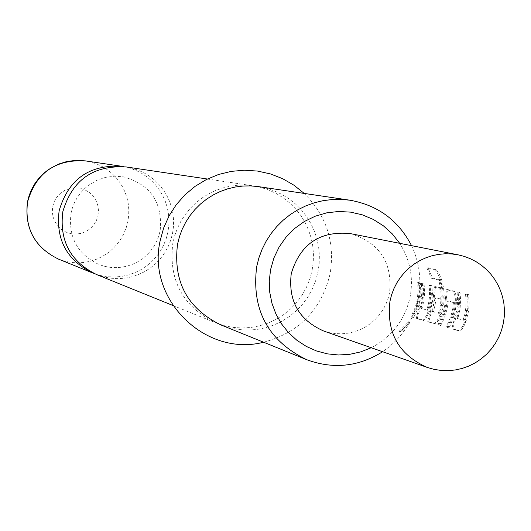 <?xml version="1.0" encoding="UTF-8"?>
<svg xmlns="http://www.w3.org/2000/svg" width="531" height="531" viewBox="0 0 531 531"><rect width="100%" height="100%" fill="white"/><g stroke="black" fill="none" stroke-linecap="round" stroke-linejoin="round"><path stroke-width="0.4" stroke-dasharray="2.65 1.99" d="M408.591 321.746L407.762 324.116L405.173 327.275L401.96 329.997L399.193 331.258L408.591 321.746L409.467 322.403L409.441 323.153L406.952 326.897L402.657 330.786L399.83 332.087L409.414 322.377M126.013 166.926L132.332 168.247L138.458 170.285L144.306 173.02L149.795 176.418L154.86 180.427L159.426 184.994L163.442 190.058L166.847 195.554L169.595 201.408L171.652 207.541L172.993 213.874L173.597 220.319L173.458 226.797L172.575 233.215L170.79 240.045L168.161 246.603L164.729 252.776L160.561 258.471L155.716 263.595L150.266 268.075L144.299 271.832L137.914 274.806L131.203 276.956L124.281 278.251L117.258 278.656L110.236 278.171L103.326 276.804L96.649 274.58M371.229 347.725C392.037 336.833 405.007 319.868 410.131 296.829C413.603 277.58 410.124 259.752 399.704 243.324M411.532 245.654C419.43 262.4 421.68 279.917 418.269 298.19C413.437 320.79 401.549 338.639 382.599 351.721M94.677 273.737L101.229 275.655L107.966 276.744L114.782 276.996L121.586 276.405L128.263 274.985L134.715 272.748L140.841 269.735L146.563 265.991L151.78 261.571L156.419 256.539L160.408 250.984L163.687 244.977L166.21 238.611L167.935 231.987L168.792 225.781L168.951 219.515L168.413 213.276L167.172 207.136L165.254 201.176L162.678 195.474L159.486 190.098L155.702 185.12L151.388 180.6L146.589 176.597L141.379 173.159L135.803 170.332L129.949 168.154L123.889 166.654M220.823 324.892L229.372 327.74L238.213 329.485L247.2 330.09L256.194 329.559L265.055 327.892L273.644 325.125L281.822 321.288L289.461 316.456L296.437 310.701L302.65 304.117L307.993 296.802L312.381 288.871L315.753 280.454L318.049 271.686L319.184 263.449L319.37 255.139L318.607 246.862L316.894 238.738L314.272 230.866L310.761 223.352L306.414 216.303L301.289 209.798L295.448 203.937L288.97 198.8L281.948 194.439L274.461 190.934L266.622 188.313L258.531 186.627M312.148 270.126L313.27 261.962L313.456 253.725L312.693 245.528L311 237.47L308.398 229.671L304.92 222.224L300.612 215.234L295.528 208.796L289.74 202.988L283.322 197.89L276.359 193.569L268.945 190.091L261.172 187.503L253.154 185.823L245.461 185.113L237.735 185.239L230.056 186.222L222.529 188.027L215.241 190.656L208.271 194.061L201.707 198.209L195.634 203.054L190.105 208.53L185.206 214.577L180.985 221.122L177.5 228.091L174.779 235.399L172.867 242.959C168.327 279.93 182.631 306.56 215.778 322.848L224.255 325.676L233.016 327.401L241.924 328.005L250.844 327.474L259.626 325.828L268.135 323.08L276.239 319.284L283.813 314.498L290.729 308.79L296.882 302.265L302.179 295.017L306.526 287.158L309.872 278.815L312.148 270.126M455.558 318.792L457.676 311.033L458.465 305.657L458.711 298.873L458.134 292.11L460.058 292.581L460.656 300.719L460.058 308.863L457.861 318.627L464.134 320.366L466.145 313.303L466.941 307.867L467.194 301.011L466.61 294.181L468.581 294.659L469.178 302.882L468.581 311.113L465.972 321.686L463.477 327.023L461.333 329.93L459.793 331.085L452.777 329.114L455.558 318.792L454.529 318.427L456.547 311.126L457.383 305.504L457.589 297.931L457.052 292.282L458.976 292.754L459.554 301.668L458.963 308.803L456.826 318.281L463.092 320.014L464.857 314.086L465.919 306.945L466.045 299.73L465.521 294.347L467.486 294.831L468.07 302.471L467.599 310.131L465.534 319.496L462.959 325.709L460.881 328.815L458.85 330.521L451.848 328.563L454.529 318.427M446.969 327.421L450.009 321.447L452.312 315.155L453.6 309.945L454.417 302.59L448.31 301.017L446.983 309.553L444.208 318.434L440.67 325.583L438.825 325.045L442.35 317.91L444.812 310.343L447.5 289.534L454.184 291.147L455.113 292.402L456.023 295.535L456.487 302.345L454.921 313.084L450.773 324.428L448.854 327.972L446.033 326.864L448.509 322.144L451.065 315.514L452.744 308.604L453.328 302.531L447.235 300.958L446.073 308.65L443.577 317.1L439.748 325.032L437.902 324.494L441.228 317.817L443.604 310.748L444.732 305.265L446.432 289.707L453.109 291.32L454.529 293.955L455.352 298.701L455.279 304.183L454.523 309.805L452.618 317.113L449.724 324.096L447.918 327.415L446.033 326.864M441.546 279.399L443.504 287.178L444.314 297.187L443.637 305.206L441.208 314.803L438.792 319.974L435.559 323.81L428.683 322.085L433.475 304.562L435.526 286.621L440.836 287.902L441.321 299.212L436.124 297.871L435.081 304.993L433.396 311.856L439.29 313.482L441.566 304.767L442.257 295.309L441.626 287.749L439.608 279.611L432.407 277.932L427.933 267.67L436.09 269.702L439.237 274.089L441.546 279.399L440.531 279.744L442.781 289.561L443.239 297.108L442.635 304.655L440.199 314.445L441.208 314.803M419.895 308.883L421.913 301.469L422.669 296.331L422.902 289.853L422.344 283.395L424.103 283.82L424.661 292.893L423.904 300.659L422.006 308.697L427.727 310.283L429.639 303.54L430.402 298.349L430.641 291.798L430.077 285.28L431.869 285.711L432.446 293.563L431.876 301.422L429.387 311.518L427.515 315.739L425.464 318.846L423.559 320.512L417.16 318.719L419.895 308.883L418.913 308.531L421.428 297.984L421.873 290.762L421.315 283.554L423.068 283.985L423.619 292.501L423.061 299.318L421.01 308.365L426.725 309.945L428.411 304.29L429.42 297.466L429.539 290.583L429.035 285.439L430.827 285.877L431.391 293.172L430.94 300.486L428.968 309.427L426.519 315.361L424.554 318.334L422.656 319.967L416.271 318.188L417.167 318.719L416.264 318.182L418.913 308.531M411.857 317.173L415.262 310.283L417.638 302.975L419.132 292.787L418.627 282.485L420.366 282.91L420.871 293.231L419.052 304.694L416.994 310.774L413.583 317.677L410.967 316.642L415.209 307.502L417.193 300.207L418.156 290.178L417.598 282.645L419.337 283.069L419.829 288.094L419.656 295.667L418.926 300.672L416.941 307.987L413.914 314.929L412.687 317.14L410.967 316.642M323.698 331.012L329.605 332.685L335.672 333.614L341.805 333.793L347.918 333.209L353.925 331.875L359.719 329.817L365.228 327.056L370.366 323.644L375.052 319.622L379.22 315.056L382.805 310.018L385.758 304.575L388.028 298.814L389.588 292.82C392.548 262.195 379.439 242.455 350.274 233.587M413.583 317.677L412.687 317.14M420.366 282.91L419.337 283.069M418.627 282.485L417.598 282.645M423.326 320.518L422.417 319.981M429.387 311.518L428.391 311.166M431.869 285.711L430.827 285.877M430.077 285.28L429.035 285.439M428.079 309.606L427.077 309.281M427.727 310.283L426.725 309.945M422.006 308.697L421.01 308.365M422.118 307.96L421.123 307.641M424.103 283.82L423.068 283.985M422.344 283.395L421.315 283.554M435.546 269.35L434.617 269.894L427.017 268.201L427.933 267.67M434.617 269.894L437.763 273.664L440.531 279.744M440.199 314.445L437.272 320.379L435.4 322.689L434.106 323.386L435.028 323.937M434.106 323.386L427.76 321.534L430.422 311.73L431.424 312.082M430.422 311.73L433.369 296.63L434.431 296.676M433.369 296.63L434.477 286.786L435.606 286.621M434.55 286.786L439.781 288.067L440.836 287.902M439.781 288.067L440.252 299.152L441.321 299.212M440.252 299.152L436.124 297.871M435.062 297.811L434.896 298.515L435.951 298.588M434.896 298.515L432.499 310.781L433.508 311.106M432.499 310.781L432.387 311.511L433.396 311.856M432.387 311.511L439.29 313.482M438.274 313.144L438.633 312.474L439.648 312.799M438.633 312.474L440.312 305.763L441.122 298.893L440.81 289.687L438.931 280.68L439.953 280.361M438.931 280.68L438.593 279.95L439.608 279.611M438.593 279.95L431.398 278.264L432.407 277.932M427.017 268.201L431.398 278.264M440.67 325.583L439.748 325.032M448.137 301.747L447.062 301.668M448.31 301.017L447.235 300.958M454.417 302.59L453.328 302.531M454.49 303.393L453.408 303.314M448.854 327.972L447.918 327.415M456.487 302.345L455.406 302.298M454.184 291.147L453.109 291.32M447.58 289.541L446.511 289.707M446.359 299.743L445.283 299.696M438.825 325.045L437.902 324.494M459.541 331.092L458.592 330.528M465.972 321.686L464.93 321.321M468.581 294.659L467.486 294.831M466.61 294.181L465.521 294.347M464.512 319.662L463.457 319.323M464.134 320.366L463.092 320.014M457.861 318.627L456.826 318.281M457.974 317.857L456.932 317.525M460.058 292.581L458.976 292.754M458.134 292.11L457.052 292.282M399.903 332.127L399.266 331.304M58.523 259.128L64.623 261.166L70.928 262.414L77.347 262.858L83.765 262.487L90.091 261.312L96.217 259.354L102.052 256.639L107.501 253.207L112.479 249.125L116.906 244.446L120.716 239.249L123.849 233.613L126.245 227.626L127.878 221.394L128.681 215.533L128.807 209.626L128.256 203.738L127.028 197.957L125.143 192.361L122.634 187.018L119.521 182L115.858 177.374L111.683 173.206L107.05 169.542L102.032 166.442L96.688 163.946L91.093 162.081L85.318 160.88M98.043 215.374L98.461 210.21L97.731 205.079L95.879 200.24L92.998 195.939L89.235 192.388L84.774 189.766L79.842 188.206L74.692 187.788L69.568 188.532L64.736 190.403L60.441 193.304L56.89 197.087L54.275 201.568L52.715 206.519L52.29 211.696L53.027 216.834L54.885 221.673L57.766 225.974L61.536 229.525L66.003 232.14L70.935 233.693L76.086 234.105L81.21 233.355L86.035 231.483L90.323 228.582L93.868 224.799L96.483 220.325L98.043 215.374M408.638 321.773L409.467 322.403M71.028 213.236L72.428 207.847L74.466 202.663L77.114 197.764L80.334 193.224L84.071 189.116L88.265 185.498L96.888 180.321L105.45 177.381L114.391 176.206L123.378 176.83C150.459 184.363 162.725 202.291 160.183 230.613L158.742 236.129L156.632 241.419L153.884 246.411L150.545 251.024L146.669 255.179L142.308 258.816L137.549 261.883L132.445 264.332L127.088 266.124L121.559 267.239L115.944 267.651L110.322 267.365L104.78 266.376L99.41 264.71C77.639 254.568 68.18 237.41 71.028 213.236M304.19 193.41C326.578 215.719 335.207 242.534 330.09 273.857C321.321 309.799 299.159 332.585 263.602 342.229M207.389 179.02L253.154 185.823M172.9 305.478L215.778 322.848M399.193 331.264L399.83 332.087M434.477 286.78L435.526 286.621M447.5 289.534L446.432 289.7"/><path stroke-width="0.8" d="M172.9 305.478L96.649 274.58C70.523 261.75 59.246 240.815 62.804 211.776C72.116 180.069 93.191 165.121 126.013 166.926L207.389 179.02M389.966 301.183L391.586 294.811L393.909 288.658L396.889 282.804L400.507 277.321L404.702 272.284L409.421 267.743L414.618 263.768L420.213 260.402L426.147 257.688L432.334 255.663L438.699 254.356L445.17 253.772L451.655 253.931L458.074 254.82L464.346 256.427L470.393 258.736L476.141 261.717L481.517 265.334L486.462 269.536L490.896 274.275L494.786 279.485L498.065 285.107L500.7 291.068L502.658 297.294L503.912 303.705L504.45 310.23L504.264 316.768L503.355 323.26L501.556 330.182L498.928 336.846L495.523 343.132L491.381 348.967L486.575 354.243L481.166 358.89L475.245 362.846L468.893 366.038L462.202 368.428L455.286 369.968L448.23 370.651L441.155 370.452L434.159 369.384L427.355 367.459C398.735 354.788 386.269 332.698 389.966 301.183M399.704 243.324L392.29 233.886L383.402 225.841L373.293 219.422L362.248 214.809L350.579 212.135L338.619 211.471L326.698 212.851L315.168 216.223L304.349 221.507L294.552 228.542L286.056 237.138L279.107 247.041L273.896 257.98L270.578 269.629L269.27 280.919L269.741 292.269L271.978 303.387L275.934 314L281.496 323.844L288.532 332.665L296.856 340.245L306.274 346.404L316.536 350.978L327.388 353.865L338.566 354.987L349.783 354.316L360.761 351.874L371.229 347.725M382.599 351.721C358.438 366.861 333.043 369.483 306.427 359.58C267.963 340.67 251.375 309.712 256.665 266.701L258.889 257.907L262.048 249.404L266.104 241.3L271.009 233.68L276.704 226.644L283.123 220.265L290.178 214.63L297.805 209.805L305.896 205.836L314.359 202.782L323.094 200.672L332.001 199.537L340.968 199.377L349.896 200.207C377.86 205.192 398.403 220.338 411.532 245.654M123.889 166.654L121.785 166.296C89.254 164.504 68.373 179.319 59.14 210.741C55.616 239.514 66.8 260.263 92.686 272.974L94.677 273.737M349.896 200.207L258.531 186.627L250.771 185.903L242.972 186.036L235.233 187.025L227.64 188.85L220.279 191.499L213.25 194.937L206.632 199.125L200.492 204.01L194.923 209.539L189.979 215.639L185.717 222.243L182.199 229.279L179.458 236.653L177.527 244.28C172.947 281.589 187.377 308.458 220.823 324.892L306.427 359.58M458.074 254.82L350.274 233.587C319.841 230.72 300.168 244.081 291.247 273.657C288.061 300.911 298.88 320.027 323.698 331.012L427.355 367.459M58.523 259.128C34.601 247.386 24.267 228.264 27.506 201.767L29.178 195.421L31.641 189.335L34.867 183.62L38.79 178.363L43.356 173.644L48.48 169.548L58.257 164.198L67.032 161.47L76.152 160.349L85.318 160.88C55.33 159.227 36.088 172.86 27.585 201.8C24.346 228.297 34.654 247.413 58.523 259.128L92.686 272.974M85.318 160.88L121.785 166.296M263.602 342.229C205.643 357.33 146.503 299.544 160.17 240.662L163.687 227.905L169.09 215.825L176.246 204.707L184.987 194.797L195.123 186.335L206.406 179.511L218.573 174.48L231.35 171.36L244.439 170.212L257.542 171.068L270.352 173.902L282.578 178.655L293.948 185.206L304.19 193.41"/></g></svg>
